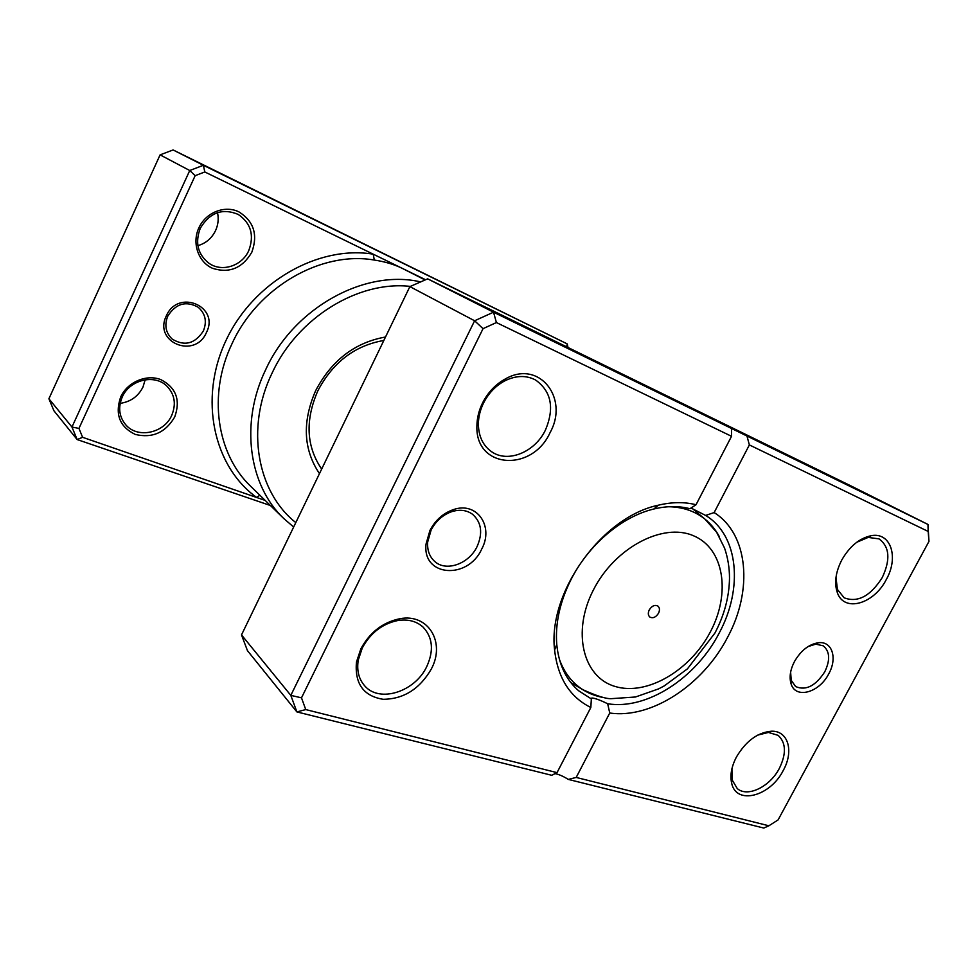 <?xml version="1.0" encoding="UTF-8"?>
<svg xmlns="http://www.w3.org/2000/svg" width="978" height="978" viewBox="0 0 978 978"><rect width="100%" height="100%" fill="white"/><g stroke="black" fill="none" stroke-linecap="round" stroke-linejoin="round"><path stroke-width="1.47" d="M206.444 332.471C195.245 359.378 153.02 342.642 166.321 315.857C178.13 288.351 220.013 306.456 206.444 332.471M167.776 316.139C164.206 325.173 165.698 332.838 172.25 339.121C184.646 346.542 195.038 343.791 203.4 330.894C207.14 321.444 205.392 313.547 198.167 307.226C185.942 300.576 175.82 303.547 167.776 316.139M270.429 505.516L77.152 439.562L53.937 410.784L48.9 398.755L160.099 154.866L189.744 170.514L203.363 165.282L173.106 149.952L160.099 154.866M251.823 252.202C242.397 268.241 229.317 273.608 212.581 268.327C198.314 262.141 191.688 243.106 198.889 227.801C205.869 212.397 224.806 204.952 238.852 211.835C253.791 221.211 258.106 234.659 251.823 252.202M200.27 228.302C194.867 242.776 197.813 254.463 209.121 263.363C222.079 272.483 242.055 265.93 248.742 250.649C254.476 235.319 250.979 223.253 238.253 214.427C222.409 207.874 209.744 212.507 200.27 228.302M174.72 416.958C165.49 432.643 152.348 438.474 135.306 434.44C119.658 426.885 114.781 414.403 120.673 396.982C127.446 382.043 146.468 373.938 160.808 379.611C176.113 387.594 180.747 400.039 174.72 416.958M122.238 397.056C117.91 407.569 119.12 416.86 125.881 424.941C137.764 438.877 164.17 433.12 171.725 415.357C176.358 404.146 174.744 394.403 166.896 386.127C154.781 373.743 129.609 379.696 122.238 397.056M217.507 212.642C218.84 218.791 218.192 224.769 215.563 230.576C211.786 238.29 205.893 243.314 197.874 245.661M145.16 379.782L142.984 387.043C138.216 396.396 130.612 401.836 120.172 403.352M319.464 473.633C303.363 449.587 302.08 421.97 315.601 390.772C331.53 360.43 354.831 342.496 385.515 337.007M383.828 340.478C354.843 345.491 332.826 362.312 317.777 390.955C305.014 420.406 306.31 446.457 321.664 469.085M410.357 286.407C358.559 280.417 297.642 317.447 272.104 373.034C245.295 428.022 257.238 492.252 295.796 522.594M293.657 527.02L283.901 518.646C248.877 485.699 239.696 423.242 265.674 369.696C294.036 307.447 365.014 268.864 420.662 281.908M425.1 279.977L402.08 268.265C394.036 264.353 384.77 261.615 374.293 260.05C321.481 250.723 257.74 286.921 232.018 343.706C207.544 394.574 216.823 454.391 250.82 486.421L283.901 518.646M425.601 279.745L204.805 171.957L195.16 175.673L78.949 428.413L82.604 437.3L77.152 439.562L71.956 427.031L48.9 398.755M78.949 428.413L71.956 427.031L189.744 170.514L195.16 175.673M204.805 171.957L203.363 165.282L567.24 343.914L173.106 149.952M566.653 346.835L567.24 343.914L567.998 347.496M82.604 437.3L265.197 500.43M374.293 260.05L373.229 254.182C318.315 245.05 253.18 281.957 225.955 340.564C198.4 399.036 213.656 466.665 256.725 497.496L259.818 495.186M649.258 609.905C647.827 613.047 648.047 615.443 649.918 617.094C653.035 618.561 655.908 617.265 658.524 613.243C659.967 610.089 659.734 607.68 657.839 606.03C654.722 604.587 651.861 605.883 649.258 609.905M481.714 549.061C467.875 580.04 422.068 576.837 426.053 543.988L429.941 530.443C435.381 520.088 443.242 513.132 453.523 509.575C476.958 501.274 494.134 526.384 481.714 549.061M431.115 530.052L427.667 542.056C427.129 550.333 429.525 556.849 434.855 561.58C446.359 572.032 469 563.793 477.068 546.604C482.998 533.096 481.494 522.325 472.557 514.281C466.787 510.137 459.929 509.232 451.995 511.58C442.887 514.734 435.931 520.895 431.115 530.052M828.733 673.866C819.136 692.974 795.175 699.368 790.97 683.475C789.148 676.959 790.31 669.649 794.466 661.544C800.97 650.419 809.026 644.147 818.635 642.705C832.278 641.079 837.596 658.267 828.733 673.866M790.627 672.179L791.226 680.285L795.603 686.544C805.823 690.933 815.554 686.018 824.772 671.8C830.383 660.028 829.87 651.36 823.244 645.822L815.762 644.135L807.95 646.641M728.182 426.457L665.395 395.332L728.182 426.457M699.955 412.471L735.322 430.039L699.955 412.471M550.125 432.508C532.264 472.472 475.186 468.939 476.897 425.919C476.995 418.119 478.878 410.467 482.557 402.948C488.046 392.166 495.785 384.085 505.748 378.706C539.379 359.672 569.282 398.205 550.125 432.508M483.548 403.034C480.186 409.904 478.462 416.897 478.376 424.024C478.584 436.42 483.01 445.675 491.665 451.763C507.961 463.291 534.942 452.117 545.418 430.112C554.673 408.107 551.396 391.408 535.589 380.014C526.188 375.087 515.895 375.381 504.734 380.894C495.626 385.809 488.572 393.193 483.548 403.034M886.276 579.563C873.806 604.257 844.002 612.668 837.327 592.607C834.112 583.071 835.579 572.24 841.74 560.076C849.564 546.433 859.307 538.316 870.97 535.736C890.738 531.653 899.1 557.167 886.276 579.563M835.982 577.35L837.412 589.428L844.148 597.815C857.755 602.925 870.457 596.164 882.266 577.533C890.665 559.575 889.589 546.69 879.051 538.89L868.183 537.411L856.704 542.289M783.231 770.493C770.175 796.63 735.945 805.469 731.605 782.962C729.918 775.151 731.532 766.495 736.434 757.009C745.908 741.092 757.559 732.485 771.385 731.214C788.244 730.456 794.136 751.238 783.231 770.493M731.947 768.622L732.045 779.759L737.253 788.549C747.522 797.718 769.894 786.801 779.344 768.402C786.471 753.745 786.067 742.718 778.133 735.346L768.427 732.436L757.73 735.101M431.286 669.074C419.672 689.05 403.621 699.123 383.119 699.294C363.474 696.067 354.586 683.659 356.457 662.069L360.87 648.781C369.831 632.301 382.814 622.277 399.806 618.732C428.401 613.145 445.736 642.46 431.286 669.074M362.288 647.962L358.254 660.101C356.64 670.529 358.792 679.099 364.708 685.835C379.476 703.28 415.075 691.764 426.75 666.58C433.987 650.688 432.789 637.546 423.144 627.167C416.567 621.201 408.132 618.988 397.863 620.504C382.325 623.756 370.466 632.913 362.288 647.962M696.03 504.734L731.532 436.298L496.408 322.557L483.034 328.669L301.493 697.84L305.747 709.576L557.032 772.632L590.834 707.485C569.844 697.094 557.766 677.925 554.599 649.967C547.546 592.68 601.812 516.934 658.328 505.198C671.837 501.971 684.404 501.812 696.03 504.734L689.955 508.719C678.83 505.809 666.788 505.907 653.83 509.012C621.984 516.506 588.573 544.709 570.969 579.673C559.856 601.935 555.113 623.536 556.763 644.478C558.756 664.404 566.054 679.82 578.646 690.761L591.348 698.903L591.886 697.974C595.101 698.231 600.358 700.162 607.668 703.757C646.825 710.211 696.055 678.084 719.172 633.096C743.353 588.548 738.659 535.308 705.639 515.43L714.148 512.57C748.622 534.171 753.06 590.431 727.498 637.46C703.035 684.955 651.336 719.136 609.746 713.011L576.189 777.437L768.879 825.787L778.097 819.906L928.966 541.409L928.171 531.433L749.368 444.929L714.148 512.57M928.171 531.433L927.975 524.452L851.056 485.956L427.667 278.852L493.523 312.19L927.975 524.452L928.966 541.409M705.639 515.43L690.969 508.01M768.879 825.787L763.794 828.048L568.304 779.417L576.189 777.437M554.66 773.586C558.548 774.197 563.096 776.141 568.304 779.417M557.032 772.632L551.739 775.297L296.884 711.911L290.808 695.37L474.611 320.772L493.523 312.19L496.408 322.557M427.667 278.852L409.868 286.615L241.505 634.918L247.458 650.663L296.884 711.911L305.747 709.576M241.505 634.918L290.808 695.37L301.493 697.84M409.868 286.615L474.611 320.772L483.034 328.669M591.348 698.903L590.834 707.485M609.746 713.011L607.668 703.757M731.556 428.486L731.532 436.298M749.368 444.929L746.96 436.005M710.37 631.861C730.969 593.279 724.16 548.352 693.365 535.699C662.913 522.411 614.795 547.643 593.45 589.856C571.641 631.886 583.022 677.204 614.979 686.422C646.654 696.25 690.187 670.615 710.37 631.861M668.536 506.738C682.778 506.983 694.906 511.103 704.93 519.098C710.92 523.951 715.774 529.905 719.515 536.971M604.355 697.693C596.458 696.422 589.257 693.732 582.754 689.637C571.947 682.705 564.147 672.546 559.343 659.135M692.155 508.34L704.93 519.098L716.593 532.191L724.551 548.059C727.84 557.704 729.49 567.753 729.502 578.194C729.209 596.812 724.343 615.101 714.93 633.047L687.436 668.854L664.221 685.92L658.634 688.867L635.468 696.996L611.592 698.647C606.458 699.05 596.837 696.043 582.754 689.637L570.834 682.583M427.667 542.056L426.053 543.988M791.226 680.285L790.97 683.475M478.376 424.024L476.897 425.919M837.412 589.428L837.327 592.607M732.045 779.759L731.605 782.962M358.254 660.101L356.457 662.069M591.886 697.974L591.299 699.111M556.763 644.478L554.599 649.967M653.83 509.012L658.328 505.198M397.863 620.504L399.806 618.732M768.427 732.436L771.385 731.214M868.183 537.411L870.97 535.736M504.734 380.894L505.748 378.706M815.762 644.135L818.635 642.705M451.995 511.58L453.523 509.575"/></g></svg>
